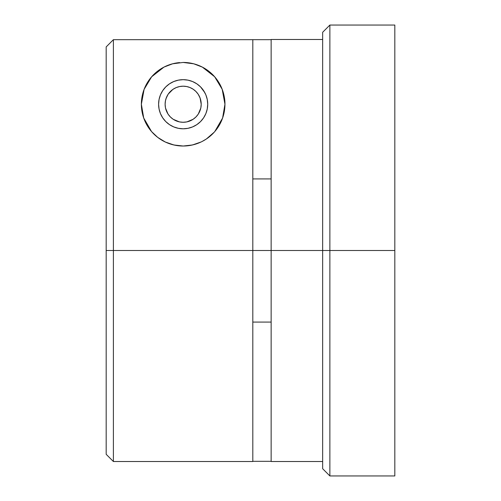 <?xml version="1.0" encoding="UTF-8"?>
<svg xmlns="http://www.w3.org/2000/svg" width="501" height="501" viewBox="0 0 501 501"><rect width="100%" height="100%" fill="white"/><g stroke="black" fill="none" stroke-linecap="round" stroke-linejoin="round"><path stroke-width="0.75" d="M165.393 101.096L165.117 104.233A18.042 18.042 0 0 1 183.159 86.191A18.042 18.042 0 0 1 201.202 104.233L200.106 98.052L198.239 94.332M175.575 87.863L172.864 89.416L168.223 94.107M168.111 94.282L166.044 98.528M198.089 94.107L196.649 92.259M271.141 461.321L271.141 39.679L252.811 39.679L252.811 461.321L271.141 461.321L252.811 461.321M271.141 322.08L252.811 322.08L271.141 322.08M223.164 116.326L224.147 112.387L224.949 104.233L224.147 96.079L222.569 90.324M222.062 88.965L221.793 88.301M221.768 88.239L217.904 81.012L215.38 77.624M214.184 76.233L206.374 69.482L203.174 67.547M200.826 66.364L196.192 64.529M192.334 63.464L183.159 62.443M176.59 62.963L174.06 63.445M170.014 64.56L165.436 66.389M163.126 67.554L159.938 69.482L152.104 76.265M150.895 77.668L148.409 81.012L144.244 89.003M143.712 90.437L142.171 96.079L141.37 104.233L142.171 112.387L143.167 116.364M143.994 118.812L148.409 127.448L150.663 130.511M152.636 132.778L155.479 135.546M158.83 138.213L162.787 140.725M166.175 142.416L171.887 144.476M174.454 145.108L183.222 146.023L173.985 145.002L165.311 142.021L157.721 137.387L151.534 131.556L143.706 118.011L141.37 104.233L144.106 89.347L147.325 82.734L151.628 76.803L157.095 71.568L163.959 67.109L172.569 63.809L183.166 62.443L193.737 63.802L202.354 67.109L209.205 71.555L214.666 76.778L219 82.74L222.2 89.322C224.141 94.77 225.055 99.743 224.949 104.233L222.601 118.042L214.791 131.538C211.021 135.934 206.456 139.416 201.095 141.977L192.447 144.977L183.222 146.023C170.302 145.685 159.738 140.862 151.534 131.556L143.706 118.011L141.37 104.233L144.106 89.347L151.628 76.803L163.959 67.109L172.569 63.809L183.166 62.443L193.737 63.802L202.354 67.109L214.666 76.778L222.2 89.322L224.949 104.233L222.601 118.042L214.791 131.538C206.625 140.819 196.098 145.647 183.222 146.023A41.79 41.79 0 0 1 143.718 118.061M186.103 145.923L191.952 145.09M194.764 144.382L200.243 142.372M202.028 141.52L206.374 138.977L214.24 132.17M215.699 130.454L217.904 127.448L221.768 120.227M221.774 120.202L222.325 118.806M158.598 104.233L159.067 99.442L160.464 94.833L162.737 90.587L165.793 86.867L169.513 83.811L173.759 81.538L178.369 80.141L183.159 79.672L187.95 80.141L192.559 81.538L196.805 83.811L200.525 86.867L203.581 90.587L205.848 94.833L207.245 99.442L207.721 104.233L207.245 109.024L205.848 113.633L203.581 117.879L200.525 121.599L196.805 124.655L192.559 126.922L187.95 128.319L183.159 128.795L178.369 128.319L173.759 126.922L169.513 124.655L165.793 121.599L162.737 117.879L160.464 113.633L159.067 109.024L158.598 104.233A24.562 24.562 0 0 1 183.159 79.672A24.562 24.562 0 0 1 207.721 104.233A24.562 24.562 0 0 1 183.159 128.795A24.562 24.562 0 0 1 158.598 104.233M224.949 104.221A41.79 41.79 0 0 0 222.2 89.322M222.187 89.291A41.79 41.79 0 0 0 214.666 76.778M214.653 76.759A41.79 41.79 0 0 0 202.354 67.109M202.254 67.059A41.79 41.79 0 0 0 193.737 63.802M193.492 63.74A41.79 41.79 0 0 0 183.166 62.443M179.659 62.587A41.79 41.79 0 0 0 144.106 89.347M144.094 89.391A41.79 41.79 0 0 0 143.699 118.004M106.174 46.906L113.389 39.679L106.174 46.906L113.389 39.679L113.389 461.515L113.389 250.5L252.811 250.5L106.174 250.5L106.174 46.906L106.174 454.301L106.174 250.5L113.389 250.5L113.389 39.679L106.174 46.906M322.663 39.485L271.141 39.485L271.141 250.5L329.877 250.5L329.877 25.05L329.877 250.5L394.826 250.5L394.826 475.95L394.826 25.05L394.826 250.5L329.877 250.5L329.877 475.95L329.877 250.5L322.663 250.5L322.663 468.736L322.663 32.264L322.663 250.5L252.811 250.5L252.811 39.679L113.389 39.679L271.141 39.679M271.141 178.92L252.811 178.92L271.141 178.92M200.882 107.583L201.202 104.233A18.042 18.042 0 0 1 183.159 122.275A18.042 18.042 0 0 1 165.117 104.233L165.462 107.753L166.489 111.134L168.161 114.253L170.403 116.99L173.133 119.232L176.252 120.898L179.64 121.925L183.159 122.275L186.679 121.925L190.061 120.898L193.179 119.232L195.916 116.99L198.158 114.253L199.824 111.134L200.851 107.753L201.202 104.233L200.851 100.714L199.824 97.326L198.158 94.207L195.916 91.476L193.179 89.234L190.061 87.562L186.679 86.541L183.159 86.191L179.64 86.541L176.252 87.562L173.133 89.234L170.403 91.476L168.161 94.207L166.489 97.326L165.462 100.714L165.117 104.233L165.43 107.577M162.737 90.587L165.793 86.867M192.559 81.538L196.805 83.811M200.525 86.867L204.821 92.654M106.174 454.301L113.389 461.515L252.811 461.515L252.811 250.5L271.141 250.5L271.141 461.515L322.663 461.515M169.676 92.247L169.119 92.898M175.018 88.132L174.636 88.333M179.183 86.635L177.943 86.961M188.47 86.992L187.13 86.635M184.994 86.285L183.147 86.191M191.695 88.339L190.787 87.882M200.275 98.54L200.024 97.833M197.206 92.917L196.887 92.528M200.056 110.558L200.35 109.694M196.01 116.896L197.206 115.549M190.768 120.591L191.407 120.278M174.862 120.253L175.525 120.578M182.827 122.269L186.403 121.981M169.062 115.493L169.676 116.219M165.937 109.606L166.244 110.514M184.33 146.004A41.79 41.79 0 0 0 224.949 104.233M198.315 114.015L200.776 108.122M196.868 115.956L197.97 114.529M186.948 121.868L193.06 119.313M193.311 119.144L195.778 117.121M168.342 114.529L170.309 116.896M170.515 117.102L173.002 119.144M173.227 119.294L179.389 121.875M179.915 121.981L183.172 122.275M165.543 108.122L167.998 114.015M394.826 475.95L329.877 475.95L322.663 468.736M394.826 25.05L329.877 25.05L322.663 32.264"/></g></svg>
